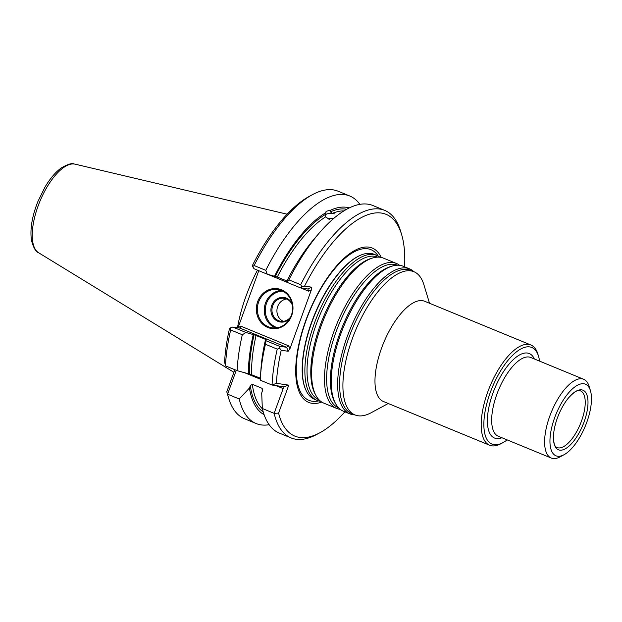 <?xml version="1.0" encoding="UTF-8"?>
<svg xmlns="http://www.w3.org/2000/svg" width="622" height="622" viewBox="0 0 622 622"><rect width="100%" height="100%" fill="white"/><g stroke="black" fill="none" stroke-linecap="round" stroke-linejoin="round"><path stroke-width="0.93" d="M320.641 401.283A78.395 32.01 -67.6 0 1 317.08 400.366A78.395 32.01 -67.6 0 1 315.852 319.366A78.395 32.01 -67.6 0 1 373.628 254.515A78.395 32.01 -67.6 0 1 376.769 255.378A78.395 32.01 -67.6 0 1 379.941 257.228M376.769 255.378L374.242 254.336A78.395 32.01 112.4 0 0 371.101 253.473A78.395 32.01 112.4 0 0 362.268 254.553A78.395 32.01 112.4 0 0 314.794 314.646A78.395 32.01 112.4 0 0 306.211 390.74A78.395 32.01 112.4 0 0 314.553 399.324L317.08 400.366M539.546 361.11A52.264 21.342 112.4 0 0 538.512 356.188A52.264 21.342 112.4 0 0 496.068 379.078A52.264 21.342 112.4 0 0 494.093 444.683A52.264 21.342 112.4 0 0 502.926 442.639A52.264 21.342 112.4 0 0 507.124 439.871M388.245 403.499L371.155 412.736A77.431 31.621 -67.6 0 1 354.968 414.913A77.431 31.621 -67.6 0 1 353.747 334.916A77.431 31.621 -67.6 0 1 410.808 270.865A77.431 31.621 -67.6 0 1 413.918 271.713A77.431 31.621 -67.6 0 1 423.877 284.658L429.514 303.256M354.968 414.913L351.64 413.544A77.431 31.621 -67.6 0 1 350.427 333.548A77.431 31.621 -67.6 0 1 407.488 269.497A77.431 31.621 -67.6 0 1 410.59 270.345L413.918 271.713M489.623 445.228L383.416 401.509A54.2 22.135 -67.6 0 1 382.561 345.505A54.2 22.135 -67.6 0 1 422.509 300.675A54.2 22.135 -67.6 0 1 424.678 301.266L530.893 344.992A54.2 22.135 112.4 0 0 528.716 344.394A54.2 22.135 112.4 0 0 488.775 389.232A54.2 22.135 112.4 0 0 489.623 445.228A54.2 22.135 112.4 0 0 491.8 445.826A54.2 22.135 112.4 0 0 500.959 443.704L502.926 442.639M538.512 356.188L537.867 354.05A54.2 22.135 112.4 0 0 530.893 344.992M564.076 454.705L560.142 456.836A42.584 17.393 -67.6 0 1 551.24 458.033A42.584 17.393 -67.6 0 1 550.571 414.034A42.584 17.393 -67.6 0 1 581.951 378.806A42.584 17.393 -67.6 0 1 583.661 379.272A42.584 17.393 -67.6 0 1 589.143 386.394L590.433 390.67A38.712 15.807 -67.6 0 1 585.333 426.016A38.712 15.807 -67.6 0 1 564.076 454.705A38.712 15.807 -67.6 0 1 552.569 424.196A38.712 15.807 -67.6 0 1 583.903 383.774A38.712 15.807 -67.6 0 1 590.433 390.67M581.687 389.854A32.22 13.155 -67.6 0 1 576.819 436.722A32.22 13.155 -67.6 0 1 553.666 433.48A32.22 13.155 -67.6 0 1 568.096 398.414A32.22 13.155 -67.6 0 1 581.687 389.854M340.25 409.354A78.395 32.01 -67.6 0 1 336.689 408.436L323.813 403.134A78.395 32.01 -67.6 0 1 316.038 395.67A78.395 32.01 -67.6 0 1 324.054 318.456A78.395 32.01 -67.6 0 1 372.726 257.974A78.395 32.01 -67.6 0 1 380.353 257.283A78.395 32.01 -67.6 0 1 383.494 258.146L396.377 263.448A78.395 32.01 -67.6 0 1 399.549 265.299M336.689 408.436A78.395 32.01 -67.6 0 1 335.46 327.444A78.395 32.01 -67.6 0 1 393.236 262.585A78.395 32.01 -67.6 0 1 396.377 263.448M354.867 414.874A78.395 32.01 -67.6 0 1 349.859 413.863L343.414 411.212A78.395 32.01 -67.6 0 1 335.647 403.748A78.395 32.01 -67.6 0 1 343.663 326.527A78.395 32.01 -67.6 0 1 392.334 266.045A78.395 32.01 -67.6 0 1 399.962 265.353A78.395 32.01 -67.6 0 1 403.103 266.216L409.548 268.867A78.395 32.01 -67.6 0 1 413.817 271.674M349.859 413.863A78.395 32.01 -67.6 0 1 348.631 332.863A78.395 32.01 -67.6 0 1 406.399 268.004A78.395 32.01 -67.6 0 1 409.548 268.867M381.27 257.454A83.465 34.078 112.4 0 0 313.286 302.502A83.465 34.078 112.4 0 0 312.065 403.313A83.465 34.078 112.4 0 0 321.737 402.061M283.352 321.325A11.616 10.551 98.4 0 1 277.054 308.994A11.616 10.551 98.4 0 1 286.656 299.003M290.754 316.808A11.616 10.551 98.4 0 1 280.817 321.286A11.616 10.551 98.4 0 1 272.086 308.255A11.616 10.551 98.4 0 1 284.215 298.311A11.616 10.551 98.4 0 1 286.478 298.933A11.616 10.551 98.4 0 1 292.433 305.472M289.852 318.596A12.386 11.25 98.4 0 1 275.126 319.599A12.386 11.25 98.4 0 1 272.475 303.793A12.386 11.25 98.4 0 1 286.415 298.156A12.386 11.25 98.4 0 1 292.083 303.497M277.536 327.716A18.582 16.88 98.4 0 1 265.501 307.284A18.582 16.88 98.4 0 1 282.932 291.205M275.655 327.965A19.36 17.579 98.4 0 1 264.49 307.136A19.36 17.579 98.4 0 1 281.206 290.427M343.888 210.897A108.407 44.263 112.4 0 0 332.311 213.408L334.753 213.867A8.708 3.46 11.2 0 0 325.438 215.025M333.555 218.563A6.274 2.496 11.2 0 0 327.841 218.773M329.396 219.527L325.664 216.868A108.407 44.263 112.4 0 0 277.303 277.023L274.496 276.269A111.882 45.686 -67.6 0 1 325.881 212.646L325.664 216.868M332.311 213.408L330.406 211.853L330.748 210.119L326.068 211.332L325.881 212.646M237.48 327.747A86.699 35.4 -67.6 0 1 257.469 270.158M265.765 270.329L254.118 265.54L252.695 266.574L254.017 268.735L267.235 274.178L265.765 270.329A123.016 50.234 -67.6 0 1 349.774 196.008A123.016 50.234 -67.6 0 1 359.858 204.343M254.118 265.54A123.016 50.234 -67.6 0 1 312.407 194.678A123.016 50.234 -67.6 0 1 338.135 191.218L349.774 196.008M232.783 327.055L230.358 327.934L230.669 329.955L242.316 334.753L246.001 332.498L232.783 327.055L240.045 328.128L240.831 326.161L237.985 327.825M281.579 290.575A19.36 17.579 98.4 0 1 291.951 313.364A19.36 17.579 98.4 0 1 272.156 327.833A19.36 17.579 98.4 0 1 257.594 306.117A19.36 17.579 98.4 0 1 277.816 289.533A19.36 17.579 98.4 0 1 281.579 290.575M286.913 280.981L277.303 277.023M344.907 411.818A119.922 48.967 -67.6 0 1 319.91 432.741L316.769 434.436A123.016 50.234 -67.6 0 1 291.042 437.904A123.016 50.234 -67.6 0 1 274.147 413.35L283.158 388.587L283.088 386.674L272.063 385.041L260.253 380.182A123.016 50.234 -67.6 0 1 260.462 376.388A123.016 50.234 -67.6 0 1 265.431 344.261L265.975 340.716L279.356 346.229L286.61 347.301L288.173 351.274L289.906 348.833L311.381 289.836L311.513 287.154L307.843 288.973L300.582 287.9L287.201 282.396L286.75 281.307A111.882 45.686 -67.6 0 1 314.825 238.164L319.677 232.55A123.016 50.234 -67.6 0 1 372.889 205.524L384.699 210.384A123.016 50.234 -67.6 0 1 400.529 230.956L401.571 234.377A119.922 48.967 -67.6 0 1 404.595 266.83M330.748 210.119A111.882 45.686 -67.6 0 1 349.222 207.927M267.235 274.178L274.496 276.269M287.201 282.396L288.872 279.846A123.016 50.234 -67.6 0 1 319.677 232.55M252.695 266.574L252.765 264.809A119.922 48.967 -67.6 0 1 309.258 196.381L312.407 194.678M242.316 334.753A123.016 50.234 -67.6 0 0 237.137 370.665L225.491 365.868L224.596 361.996A119.922 48.967 -67.6 0 1 229.425 328.921L230.358 327.934M225.491 365.868A123.016 50.234 -67.6 0 1 230.669 329.955M228.639 398.158L227.605 394.737A119.922 48.967 -67.6 0 1 226.797 391.79L227.582 394.177A123.016 50.234 -67.6 0 0 228.639 398.158A123.016 50.234 -67.6 0 0 244.469 418.73L256.116 423.528A123.016 50.234 -67.6 0 1 239.221 398.974L227.582 394.177L236.267 370.308M262.391 391.199A108.407 44.263 -67.6 0 1 261.955 388.268L262.717 389.434L261.699 393.081L262.336 408.483A123.016 50.234 -67.6 0 0 279.231 433.036L291.042 437.904M261.955 388.268L252.314 384.295L250.308 385.679A109.954 44.901 112.4 0 0 263.238 411.919M264.117 414.672A111.882 45.686 -67.6 0 1 249.445 388.042L250.308 385.679M249.445 388.042L239.221 398.974M269.147 424.702A123.016 50.234 -67.6 0 1 256.116 423.528M226.797 391.79L234.828 369.717M237.137 370.665L248.396 373.76A111.882 45.686 -67.6 0 1 253.263 334.589L246.001 332.498M253.263 334.589L254.095 334.714A109.954 44.901 112.4 0 0 249.438 373.915L248.396 373.76M266.496 339.744L254.095 334.714M249.438 373.915L260.354 378.184M260.462 376.388L260.976 368.978A111.882 45.686 -67.6 0 1 265.524 339.635L265.975 340.716M266.356 339.76L265.524 339.635M240.045 328.128L286.61 347.301L288.748 345.886L240.831 326.161M281.517 289.798A20.129 18.287 98.4 0 1 285.949 324.116A20.129 18.287 98.4 0 1 256.521 311.995A20.129 18.287 98.4 0 1 281.517 289.798M307.843 288.973L308.66 291.182L300.753 287.932M288.872 279.846L300.683 284.705L302.004 286.874L304.562 286.128L311.513 287.154M300.582 287.9L302.004 286.874M300.683 284.705A123.016 50.234 -67.6 0 1 384.699 210.384M258.783 270.694L238.109 327.506M319.91 432.741A119.922 48.967 -67.6 0 1 278.594 413.109L274.147 413.35L262.336 408.483M278.594 413.109L288.771 385.142L276.393 383.315L272.063 385.041A123.016 50.234 -67.6 0 1 277.241 349.129L265.431 344.261M288.173 351.274L281.222 350.248L279.675 348.234L277.241 349.129M279.675 348.234L279.356 346.229M304.562 286.128A119.922 48.967 -67.6 0 1 401.571 234.377M288.771 385.142L282.909 387.078M276.393 383.315A119.922 48.967 -67.6 0 1 281.222 350.248M534.345 358.972A45.686 18.652 112.4 0 0 497.133 383.074A45.686 18.652 112.4 0 0 496.333 438.526A45.686 18.652 112.4 0 0 501.923 437.732M583.661 379.272L530.721 357.479A42.584 17.393 112.4 0 0 529.011 357.012A42.584 17.393 112.4 0 0 497.631 392.241A42.584 17.393 112.4 0 0 498.292 436.24L551.24 458.033M319.047 399.837A77.167 31.504 -67.6 0 1 317.826 320.12A77.167 31.504 -67.6 0 1 374.693 256.287A77.167 31.504 -67.6 0 1 377.795 257.135M316.038 395.67L315.144 394.037A77.167 31.504 -67.6 0 1 323.028 318.036A77.167 31.504 -67.6 0 1 370.937 258.511L372.726 257.974M338.656 407.915A77.167 31.504 -67.6 0 1 337.435 328.191A77.167 31.504 -67.6 0 1 394.301 264.358A77.167 31.504 -67.6 0 1 397.404 265.205M335.647 403.748L334.753 402.107A77.167 31.504 -67.6 0 1 342.636 326.107A77.167 31.504 -67.6 0 1 390.538 266.581L392.334 266.045M568.096 398.414C573.336 392.552 577.123 389.94 579.463 390.569L579.712 390.616A30.649 12.518 -67.6 0 1 580.365 423.971A30.649 12.518 -67.6 0 1 556.418 447.195C554.21 446.269 553.292 441.698 553.666 433.48M318.635 400.895A81.459 33.261 -67.6 0 1 312.213 401.221A81.459 33.261 -67.6 0 1 306.218 320.019A81.459 33.261 -67.6 0 1 367.695 248.784A81.459 33.261 -67.6 0 1 378.246 256.093M306.11 390.53A78.069 31.877 -67.6 0 1 306.008 390.328A78.069 31.877 -67.6 0 1 314.561 314.545A78.069 31.877 -67.6 0 1 361.833 254.709A78.069 31.877 -67.6 0 1 362.051 254.631M75.037 164.154L74.065 163.967C71.973 162.902 67.697 164.239 61.228 167.979C55.444 172.201 50.017 178.592 44.963 187.136L37.926 201.45C32.056 216.3 29.895 229.223 31.45 240.216C33.401 247.688 35.773 251.856 38.572 252.726A47.995 19.601 -67.6 0 1 39.536 202.267A47.995 19.601 -67.6 0 1 74.329 164.021A47.995 19.601 -67.6 0 1 75.037 164.154L287.115 214.201M325.539 214.388A109.954 44.901 112.4 0 0 275.328 276.386M346.664 209.264A109.954 44.901 112.4 0 0 330.406 211.853M252.314 384.295A108.407 44.263 112.4 0 0 262.414 408.809M256.077 335.351A108.407 44.263 112.4 0 0 251.591 374.576M287.177 282.341L267.592 274.279M283.158 388.587L275.927 385.609M260.299 379.179L244.64 372.733M288.748 345.886L289.906 348.833M311.381 289.836L308.66 291.182M306.008 390.328L306.211 390.74M361.833 254.709L362.268 254.553M38.572 252.726L233.895 372.283"/></g></svg>
